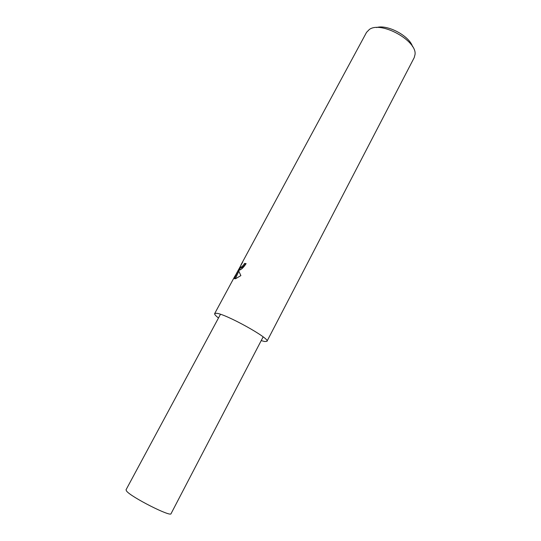 <?xml version="1.0" encoding="UTF-8"?>
<svg xmlns="http://www.w3.org/2000/svg" width="541" height="541" viewBox="0 0 541 541"><rect width="100%" height="100%" fill="white"/><g stroke="black" fill="none" stroke-linecap="round" stroke-linejoin="round"><path stroke-width="0.81" d="M245.898 263.967L244.579 263.413L246.094 263.609C243.856 267.112 241.705 269.262 239.636 270.06L238.689 269.905L238.872 271.312L240.88 275.599L235.626 278.689L234.348 278.689L238.635 269.479L234.246 277.607L242.72 262.006M261.202 340.607L264.732 341.54L266.97 341.29L414.21 57.63L415.021 54.567C417.253 40.724 380.932 20.727 369.354 29.471L366.528 32.379L241.022 264.799M266.97 341.29C270.595 338.707 224.826 313.367 216.238 313.266L214.669 313.597C214.371 314.314 215.636 315.775 218.476 317.986M242.726 262C240.461 265.685 239.839 267.504 240.86 267.45L243.362 265.246L244.579 263.413M245.391 263.913L244.174 265.746L241.665 267.944L241.07 267.579M239.149 270.182L238.682 269.905M238.635 269.479L239.365 270.148M238.845 271.203L235.335 278.757M412.58 46.641C409.429 35.875 387.2 24.108 376.529 27.557M263.142 336.894L171.051 513.666C171.037 517.345 131.03 497.078 126.58 491.093L126.019 489.821L220.464 314.301M214.669 313.597L235.058 275.849M239.365 269.925L240.664 267.518M240.86 267.45L241.665 267.944"/></g></svg>
